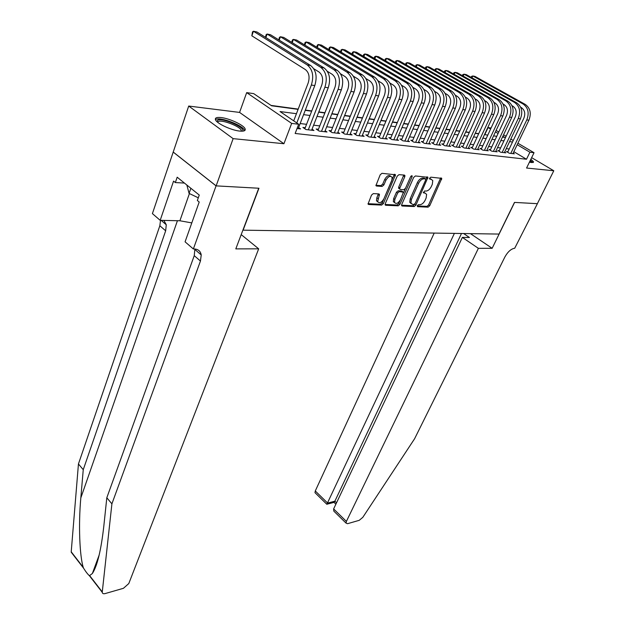 <?xml version="1.0" encoding="UTF-8"?>
<svg xmlns="http://www.w3.org/2000/svg" width="625" height="625" viewBox="0 0 625 625"><rect width="100%" height="100%" fill="white"/><g stroke="black" fill="none" stroke-linecap="round" stroke-linejoin="round"><path stroke-width="0.94" d="M417.32 205.633L417.57 206.688L428.102 207.156L429.734 205.758L441.781 178.367L430.813 177.172L429.641 178.164L429.539 178.992L431.25 179.367L432.781 180.586L432.297 184.352L431.297 186.562C429.82 189.406 428.047 190.914 425.992 191.07L424.609 190.984L423.344 192.781L425.063 193.133L426.617 194.359L426.133 198.016L425.148 200.203C423.688 203.016 421.922 204.516 419.859 204.711L418.484 204.641L417.32 205.633M239.781 131.086C244.148 131.469 245.898 130.656 245.023 128.648C243.383 124.883 229.328 118.391 221.062 117.555C216.492 117.102 214.672 117.914 215.586 120.016C217.258 123.781 231.648 130.375 239.781 131.086M529.445 162.148L531.617 162.562L533.547 161.82L530.875 159.219M373.297 193.602L371.516 195.094L368.039 204.016L368.633 204.5L381.633 205.086L383.375 203.617L395.5 174.797L381.969 173.32L380.18 174.812L375.938 185.562L376.523 186.047L382.125 186.414L383.898 184.93L385.922 180.219C388.367 176.273 390.438 175.367 392.148 177.5L391.773 180.641L383.883 198.859C381.43 202.789 379.352 203.688 377.656 201.555L379.477 194.391L378.898 193.922L373.297 193.602M216.141 185.875L173.219 152.047L188.711 106.047L233.133 138.641L216.141 185.875L258.953 188.25L243.102 230.164L498.992 234.07L514.484 202.406L537.359 203.672L553.789 170.766L526.57 168.039L534.039 152.711L529.914 152.211L526.5 159.242L295.148 133.469L298.695 124.25L291.672 123.406L246.68 92.625L253.727 93.641L271.539 105.766L298.102 109.367M233.133 138.641L283.922 143.727L291.672 123.406M401.742 204.469L401.602 205.578L402.125 206L414.219 206.539L415.883 205.117L427.961 177.297L415.406 175.961L413.695 177.398L401.742 204.469M398.219 205.82L385.688 205.266L385.125 204.813L385.266 203.703L397.242 176.133L398.992 174.664L404.391 175.086L404.922 175.523L404.781 176.711L399.891 187.875L399.75 189.031L400.281 189.461L403.812 189.688L405.531 188.234L410.617 176.688L412.18 175.969L412.078 176.797L399.922 204.383L398.219 205.82L397.055 205.016L385.078 204.477M553.789 170.766L531.633 157.648M507.914 151.695L506.422 151.516L509.289 153.234L514.375 153.828L513.164 153.109M499.305 150.68L497.781 150.5L500.664 152.234L505.859 152.836L504.625 152.094M490.516 149.641L488.953 149.453L491.852 151.203L497.164 151.82L495.898 151.062M481.531 148.578L479.938 148.391L482.844 150.156L488.273 150.789L486.977 150M472.344 147.492L470.719 147.297L473.641 149.086L479.188 149.727L477.867 148.922M462.953 146.375L461.289 146.18L464.227 147.984L469.898 148.648L468.547 147.82M453.352 145.242L451.648 145.039L454.594 146.867L460.398 147.539L459.016 146.688M443.531 144.078L441.789 143.875L444.742 145.719L450.68 146.406L449.266 145.531M433.477 142.891L431.695 142.68L434.664 144.539L440.742 145.25L439.289 144.344M423.187 141.68L421.359 141.461L424.344 143.336L430.562 144.062L429.078 143.133M412.656 140.43L410.789 140.211L413.781 142.109L420.148 142.852L418.625 141.891M401.867 139.156L399.953 138.93L402.961 140.844L409.484 141.609L407.922 140.617M390.82 137.852L388.859 137.617L391.875 139.555L398.555 140.336L396.961 139.312M379.5 136.508L377.492 136.273L380.516 138.234L387.359 139.031L385.727 137.969M367.891 135.141L365.836 134.891L368.867 136.875L375.891 137.695L374.211 136.602M356 133.734L353.883 133.484L356.93 135.484L364.125 136.32L362.406 135.195M343.797 132.289L341.625 132.031L344.68 134.055L352.062 134.914L350.297 133.75M331.273 130.805L329.055 130.547L332.109 132.594L339.688 133.477L337.875 132.266M318.43 129.289L316.148 129.016L319.211 131.086L326.992 131.992L325.125 130.742M305.242 127.727L302.898 127.453L305.969 129.547L313.961 130.477L312.039 129.18M526.5 159.242L513.836 151.703M509.195 149L506.258 148.641M500.594 147.953L497.539 147.578M491.805 146.883L488.617 146.492M482.82 145.789L479.5 145.383M473.641 144.672L470.18 144.25M464.258 143.523L460.648 143.086M454.656 142.359L450.898 141.898M444.836 141.164L440.922 140.688M434.789 139.938L430.711 139.438M424.5 138.688L420.25 138.164M413.969 137.398L409.547 136.859M403.188 136.086L398.578 135.523M392.141 134.742L387.336 134.156M380.82 133.367L375.812 132.758M369.219 131.953L364 131.312M357.32 130.5L351.891 129.836M345.117 129.016L339.461 128.328M332.602 127.492L326.703 126.773M319.75 125.922L313.609 125.18M306.562 124.32L300.156 123.539M298.602 127.57L300.57 128.914L297.062 128.508M485.383 134.758L484.578 134.422M478.727 133.625L475.273 133.156M469.359 132.352L465.758 131.867M459.773 131.047L456.016 130.539M449.961 129.719L446.055 129.188M439.922 128.352L435.852 127.805M429.648 126.961L425.406 126.383M419.125 125.531L414.703 124.93M408.352 124.063L403.742 123.438M397.312 122.562L392.516 121.914M386 121.031L381 120.352M374.406 119.453L369.195 118.742M362.508 117.836L357.078 117.102M350.312 116.18L344.648 115.414M337.797 114.477L331.898 113.68M324.945 112.734L318.797 111.898M311.75 110.945L305.344 110.07M298.203 109.102L271.008 105.406M283.922 143.727L239.578 112.422L188.711 106.047M239.578 112.422L246.68 92.625M484.883 134.461L488.078 127.57L491.086 128.008M296.438 113.703L280.047 111.555L298.695 124.25M512.516 142.023L509.586 141.641M503.922 140.898L500.875 140.5M495.148 139.75L491.961 139.336M486.18 138.57L482.859 138.141M477.008 137.375L473.547 136.922M467.625 136.141L464.023 135.672M458.039 134.883L454.281 134.391M448.227 133.602L444.312 133.086M438.18 132.281L434.109 131.75M427.906 130.938L423.656 130.383M417.383 129.555L412.953 128.977M406.602 128.141L401.992 127.539M395.562 126.695L390.758 126.07M384.242 125.211L379.242 124.555M372.641 123.695L367.43 123.008M360.75 122.133L355.32 121.422M348.547 120.531L342.891 119.797M336.031 118.891L330.133 118.125M323.18 117.211L317.039 116.406M309.992 115.484L303.586 114.641M529.914 152.211L517.18 144.711M496.125 130.43L498.781 131.992M503.555 134.797L506.102 136.297M510.812 139.062L513.242 140.492M517.891 143.227L534.039 152.711M502.484 137.078L504.734 137.383L502.859 136.281M498.094 133.469L495.438 131.906M490.602 129.055L488.078 127.57M305.242 110.336L311.648 111.203M318.695 112.156L324.844 112.992M331.797 113.938L337.695 114.734M344.547 115.664L350.211 116.43M356.977 117.352L362.406 118.086M369.086 118.992L374.305 119.695M380.898 120.594L385.898 121.273M392.414 122.156L397.211 122.805M403.641 123.68L408.25 124.305M414.602 125.164L419.031 125.766M425.305 126.617L429.547 127.188M435.75 128.031L439.82 128.578M445.953 129.414L449.859 129.945M455.914 130.766L459.672 131.273M465.656 132.086L469.258 132.57M475.172 133.375L478.633 133.844M484.477 134.633L487.797 135.086M493.578 135.867L496.766 136.305M425.258 193.156L423.898 192.359L425.063 193.133M423.336 192.32L423.898 192.359M431.398 179.383L430.07 178.594L431.25 179.367M429.516 178.555L430.07 178.594M417.219 205.938L426.953 206.375L428.586 204.984L440.664 177.945M425.789 179.586L426.828 176.859M401.555 205.227L413.062 205.742L414.938 203.867M414.023 204.438L415.188 203.437L425.664 180.023L425.422 178.922L423.953 178.812C421.852 178.953 420.047 180.477 418.555 183.375L411.391 199.484L410.914 203.086L412.547 204.367L414.023 204.438M424.555 178.352L425.422 178.922M411.125 203.547L409.758 202.289L410.227 198.688L417.375 182.594C418.867 179.695 420.672 178.172 422.773 178.031L424.242 178.148M399.219 188.672L398.57 188.227L398.711 187.078L403.781 175.039M405.375 188.531L403.383 193.07M400.281 200.117L398.758 203.578L399.922 204.383M394.867 199.352L394.484 202.352C396.125 204.359 398.133 203.453 400.508 199.641L403.414 192.227L399.352 191.586L397.633 193.039L394.867 199.352L393.695 198.547L393.32 201.547L394.625 202.688M402.203 191.336L402.883 191.797M393.695 198.547L396.453 192.234L398.18 190.789L401.711 191M397.055 205.016L398.758 203.578M377.828 201.961L376.484 200.734L376.852 197.742L378.344 193.891M390.773 176.281C388.898 174.719 386.891 175.766 384.734 179.414L385.922 180.219M375.891 185.266L380.938 185.602L382.711 184.117L384.734 179.414M368 203.695L380.461 204.266L382.203 202.797L394.352 174.297M525.258 104.406L523.148 104.023L472.82 75.969L474.992 76.406L525.258 104.406C530.297 108.055 531.508 113.328 528.898 120.227L512.898 153.656M523.148 104.023C528.195 107.68 529.406 112.969 526.797 119.883L510.781 153.414M507.648 152.25L523.852 118.219C525.586 113.617 524.781 110.094 521.43 107.656L520.688 107.242M471.141 77.359L471.578 76.375L472.82 75.969L471.984 77.836M530.164 160.68L531.602 162.562M530.461 162.383L529.727 161.562M532.836 162.57L530.344 160.297M216.844 121.555L217.758 120.125C223.078 117.57 246.984 128.344 242.281 131.188M241.406 131.195L241.242 130.172C239.625 126.195 222.18 119.555 218.32 121.469L217.516 122.148M186.844 185.023L189.078 193.398L198.297 197.812M190.867 188.281L189.078 193.398M244.602 130.648L244.391 130.102C242.398 125.18 220.805 116.945 215.977 119.289M434.195 233.086L315.281 490.969L327.664 503.078L334.875 501.195L336.531 502.805M454.383 233.391L326.875 504.242L334.086 502.352L334.875 501.195L461.484 233.5M492.148 248.305L478.383 248.336L346.398 521.406L346.047 523.102L347.539 523.695L359.234 520.32L362.812 517.336L414.586 438.766L504.852 257.039C507.836 251.719 511.125 248.789 514.711 248.25L537.398 203.68L514.602 202.414L492.148 248.305L470.43 233.633M478.383 248.336L462.359 237.406L469.445 237.484L463.617 233.531M462.359 237.406L333.633 508.922L346.398 521.406M315.695 493.367L314.984 492.672L315.281 490.969M335.641 512.906L333.828 511.133L333.633 508.922M326.414 503.867L326.875 504.242M72.68 553.695L71.219 551.812L78.445 463.969L83.25 469.695L80.828 497.898C78.367 524.195 79.602 555.844 83.25 567.367L83.562 568.164C85.844 571.82 87.797 574.344 89.414 575.734L92.367 573.508C97.305 565.875 101.125 550.062 103.828 526.047L106.812 497.766L194.25 255.656L194.883 249M258.68 248.828L128.797 583.547L123.445 588.297L105.164 593.57C103.391 594.008 102.414 593.586 102.234 592.305L111.906 503.836L200.453 261.047L201.227 254.945C200.508 251.125 198.164 249.133 194.203 248.977L193.359 248.977L216.062 185.867L258.742 188.234L235.805 248.883L258.68 248.828L241.758 235.055L241.039 235.047M193.359 248.977L185.078 241.828L199.211 202.023L197.344 200.5L199.266 195.07L177.18 177.203L175.344 182.562L173.562 181.102L160.18 220.328L152.406 213.609L173.219 152.047M173.141 152.039L216.062 185.867M106.812 497.766L111.906 503.836M78.445 463.969L159.844 225.75L160.523 220.336M163.891 220.414L166.273 224.781L165.664 230.805L83.25 469.695M160.18 220.328L179.898 220.773L191.797 222.906M175.344 182.562L184.438 183.07M95.539 564.891L96.477 564.734M516.742 102.859L514.586 102.469L464.039 74.18L466.258 74.625L516.742 102.859C521.805 106.547 523.023 111.875 520.406 118.852L504.352 152.664M514.586 102.469C519.656 106.164 520.875 111.508 518.258 118.5L502.187 152.406M499.031 151.25L515.297 116.82C517.039 112.164 516.227 108.609 512.859 106.148L511.977 105.648M462.352 75.625L462.805 74.594L464.039 74.18L463.188 76.102M508.039 101.289L505.836 100.883L455.078 72.352L457.336 72.812L508.039 101.289C513.125 105 514.359 110.391 511.727 117.445L495.625 151.641M505.836 100.883C510.93 104.609 512.156 110.016 509.531 117.094L493.406 151.383M490.234 150.227L506.562 115.391C508.305 110.688 507.484 107.094 504.102 104.609L503.07 104.023M453.375 73.859L453.852 72.773L455.078 72.352L454.203 74.328M499.141 99.672L496.891 99.266L445.914 70.484L448.227 70.953L499.141 99.672C504.25 103.43 505.492 108.875 502.859 116.016L486.695 150.602M496.891 99.266C502.008 103.023 503.242 108.484 500.609 115.648L484.438 150.344M481.25 149.18L497.625 113.93C499.375 109.172 498.547 105.539 495.148 103.031L493.961 102.352M444.203 72.047L444.695 70.914L445.914 70.484L445.031 72.516M490.047 98.023L487.742 97.609L436.555 68.578L438.914 69.055L490.047 98.023C495.18 101.812 496.43 107.32 493.781 114.547L477.578 149.539M487.742 97.609C492.883 101.406 494.125 106.93 491.484 114.172L475.266 149.273M472.055 148.117L488.484 112.437C490.242 107.625 489.414 103.953 486 101.414L484.641 100.641M434.836 70.203L435.344 69.016L436.555 68.578L435.648 70.672M480.742 96.336L478.383 95.914L426.992 66.625L429.406 67.117L480.742 96.336C485.898 100.164 487.156 105.734 484.508 113.047L468.25 148.453M478.383 95.914C483.547 99.75 484.805 105.328 482.156 112.664L465.891 148.18M462.664 147.023L479.141 110.914C480.898 106.039 480.062 102.328 476.641 99.766L475.109 98.891M425.258 68.328L425.797 67.078L426.992 66.625L426.07 68.789M471.227 94.617L468.813 94.18L417.219 64.633L419.68 65.133L471.227 94.617C476.406 98.477 477.672 104.109 475.016 111.508L458.711 147.344M468.813 94.18C474 98.047 475.266 103.695 472.609 111.117L456.297 147.062M453.055 145.906L469.578 109.352C471.344 104.422 470.508 100.664 467.062 98.078L465.352 97.094M415.477 66.406L416.031 65.094L417.219 64.633L416.273 66.859M461.492 92.852L459.016 92.406L407.227 62.594L409.742 63.109L461.492 92.852C466.695 96.75 467.961 102.445 465.297 109.938L448.961 146.203M459.016 92.406C464.227 96.312 465.5 102.023 462.836 109.539L446.484 145.922M443.219 144.766L459.797 107.758C461.562 102.766 460.719 98.961 457.258 96.352L455.359 95.25M405.469 64.438L406.047 63.062L407.227 62.594L406.258 64.898M451.523 91.047L448.992 90.586L397 60.516L399.578 61.039L451.523 91.047C456.75 94.984 458.023 100.75 455.359 108.328L438.977 145.047M448.992 90.586C454.227 94.539 455.508 100.312 452.836 107.922L436.445 144.75M433.164 143.602L449.781 106.125C451.555 101.07 450.703 97.219 447.234 94.586L445.133 93.367M395.242 62.438L395.836 60.992L397 60.516L396.016 62.891M441.32 89.195L438.727 88.727L386.547 58.383L389.188 58.922L441.32 89.195C446.562 93.18 447.852 99.008 445.18 106.68L428.758 143.852M438.727 88.727C443.984 92.719 445.273 98.562 442.594 106.266L426.164 143.547M422.867 142.406L439.531 104.445C441.305 99.328 440.453 95.438 436.961 92.781L434.648 91.422M384.773 60.383L385.391 58.875L386.547 58.383L385.539 60.836M430.867 87.305L428.211 86.82L375.852 56.203L378.547 56.75L430.867 87.305C436.141 91.32 437.43 97.219 434.758 105L418.297 142.633M428.211 86.82C433.492 90.852 434.789 96.766 432.109 104.57L415.648 142.328M412.328 141.188L429.031 102.734C430.813 97.547 429.945 93.617 426.445 90.922L423.914 89.43M374.07 58.289L374.711 56.703L375.852 56.203L374.82 58.734M420.164 85.359L417.445 84.867L364.898 53.969L367.664 54.531L420.164 85.359C425.453 89.422 426.758 95.391 424.078 103.266L407.586 141.383M417.445 84.867C422.742 88.945 424.047 94.93 421.367 102.828L404.867 141.07M401.531 139.938L418.273 100.977C420.055 95.727 419.187 91.742 415.672 89.023L412.906 87.391M363.141 56.172L363.773 54.484L364.898 53.969L363.852 56.594M409.195 83.375L406.406 82.867L353.695 51.688L356.523 52.258L409.195 83.375C414.508 87.484 415.82 93.523 413.133 101.5L396.617 140.109M406.406 82.867C411.727 86.984 413.039 93.047 410.352 101.047L393.828 139.781M390.477 138.656L407.25 99.18C409.039 93.859 408.164 89.828 404.633 87.078L401.617 85.289M351.945 54L352.586 52.211L353.695 51.688L352.617 54.398M397.945 81.336L395.094 80.82L342.219 49.344L345.109 49.938L397.945 81.336C403.281 85.484 404.602 91.602 401.914 99.688L385.375 138.797M395.094 80.82C400.43 84.977 401.758 91.117 399.062 99.227L382.523 138.461M379.148 137.344L395.953 97.336C397.742 91.945 396.859 87.859 393.312 85.086L390.039 83.125M340.492 51.781L341.125 49.883L342.219 49.344L341.117 52.156M386.422 79.25L383.492 78.719L330.461 46.945L333.422 47.555L386.422 79.25C391.773 83.445 393.102 89.633 390.414 97.82L373.852 137.453M383.492 78.719C388.852 82.922 390.188 89.133 387.492 97.352L370.93 137.117M367.531 136.008L384.367 95.438C386.156 89.977 385.266 85.844 381.711 83.047L378.164 80.898M328.758 49.508L329.383 47.5L330.461 46.945L329.336 49.859M374.602 77.109L371.594 76.562L318.414 44.492L321.453 45.109L374.602 77.109C379.969 81.344 381.312 87.617 378.617 95.914L362.039 136.078M371.594 76.562C376.969 80.812 378.312 87.102 375.617 95.43L359.039 135.727M355.633 134.633L372.484 93.5C374.273 87.969 373.383 83.781 369.812 80.945L365.969 78.609M316.727 47.188L317.359 45.055L318.414 44.492L317.266 47.508M362.469 74.906L359.383 74.352L306.07 41.977L309.18 42.609L362.469 74.906C367.859 79.195 369.203 85.539 366.508 93.961L349.922 134.664M359.383 74.352C364.781 78.648 366.133 85.016 363.438 93.461L346.844 134.305M343.422 133.219L360.289 91.508C362.078 85.898 361.18 81.664 357.602 78.797L353.445 76.258M304.406 44.805L305.031 42.555L306.07 41.977L304.891 45.109M350.016 72.656L346.859 72.078L293.406 39.398L296.602 40.047L350.016 72.656C355.43 76.984 356.781 83.414 354.086 91.945L337.492 133.219M346.859 72.078C352.266 76.422 353.625 82.875 350.93 91.438L334.336 132.852M330.891 131.773L347.773 89.469C349.562 83.773 348.664 79.484 345.07 76.586L340.586 73.828M291.766 42.375L292.391 39.992L293.406 39.398L292.211 42.648M337.242 70.336L333.992 69.75L280.43 36.75L283.703 37.422L337.242 70.336C342.664 74.719 344.031 81.234 341.328 89.883L324.734 131.734M333.992 69.75C339.422 74.141 340.781 80.68 338.086 89.359L321.492 131.352M318.031 130.289L334.93 87.367C336.719 81.602 335.805 77.25 332.203 74.32L327.367 71.32M278.797 39.883L279.438 37.359L280.43 36.75L279.195 40.125M324.109 67.961L320.773 67.352L267.109 34.039L270.469 34.719L324.109 67.961C329.555 72.391 330.922 78.992 328.234 87.766L311.641 130.203M320.773 67.352C326.219 71.797 327.594 78.422 324.898 87.227L308.312 129.82M304.836 128.773L321.734 85.211C323.516 79.359 322.602 74.953 318.992 71.992L313.773 68.727M265.5 37.328L266.141 34.656L267.109 34.039L265.852 37.547M310.625 65.516L307.195 64.898L253.445 31.25L256.891 31.953L310.625 65.516C316.078 69.992 317.461 76.688 314.773 85.586L298.195 128.641M307.195 64.898C312.656 69.383 314.039 76.102 311.352 85.031L296.797 122.961M293.711 120.859L308.172 83C309.953 77.062 309.039 72.594 305.414 69.602L251.836 35.805L252.5 31.891L253.445 31.25L251.836 35.805M440.453 178.789L441.633 179.555M428.586 204.984L429.734 205.758M426.953 206.375L428.102 207.156M426.625 177.711L427.812 178.484M414.727 204.328L415.883 205.117M413.062 205.742L414.219 206.539M401.625 205.648L402.125 206M422.773 178.031L423.953 178.812M417.375 182.594L418.555 183.375M410.227 198.688L411.391 199.484M385.148 204.891L385.688 205.266M403.586 175.922L404.781 176.711M398.711 187.078L399.891 187.875M411.008 176.094L412.078 176.797M398.18 190.789L399.352 191.586M396.453 192.234L397.633 193.039M378.156 194.703L379.336 195.523M376.852 197.742L378.031 198.562M382.711 184.117L383.898 184.93M380.938 185.602L382.125 186.414M375.984 185.672L376.523 186.047M394.164 175.188L395.352 175.984M382.203 202.797L383.375 203.617M380.461 204.266L381.633 205.086M368.07 204.102L368.633 204.5M528.898 120.227L526.797 119.883M80.828 497.898L177.43 220.719M194.25 255.656L200.453 261.047M165.664 230.805L159.844 225.75M97.102 562.805L96.219 563.031M71.219 551.812L83.25 567.367M89.742 575.75L102.25 591.914M189.414 193.555L179.898 220.773M520.406 118.852L518.258 118.5M511.727 117.445L509.531 117.094M502.859 116.016L500.609 115.648M493.781 114.547L491.484 114.172M484.508 113.047L482.156 112.664M475.016 111.508L472.609 111.117M465.297 109.938L462.836 109.539M455.359 108.328L452.836 107.922M445.18 106.68L442.594 106.266M434.758 105L432.109 104.57M424.078 103.266L421.367 102.828M413.133 101.5L410.352 101.047M401.914 99.688L399.062 99.227M390.414 97.82L387.492 97.352M378.617 95.914L375.617 95.43M366.508 93.961L363.438 93.461M354.086 91.945L350.93 91.438M341.328 89.883L338.086 89.359M328.234 87.766L324.898 87.227M314.773 85.586L311.352 85.031M533.547 161.82L533.234 162.461M441.203 177.992L441.781 178.367M427.344 176.898L427.961 177.297M409.758 202.289L410.914 203.086M404.25 175.078L404.922 175.523M398.57 188.227L399.75 189.031M411.734 175.672L412.18 175.969M393.32 201.547L394.484 202.352M378.789 193.914L379.477 194.391M376.484 200.734L377.656 201.555M394.797 174.336L395.5 174.797M240.875 131.172L241.242 130.172M346.047 523.102L333.828 511.133M334.023 502.383L335.875 504.188M326.82 504.273L314.984 492.672M92.367 573.508L99.219 554.883M166.273 224.781L161.133 220.344M194.992 249.562L201.227 254.945M71.219 552.203L83.562 568.164M89.414 575.734L102.234 592.305"/></g></svg>
